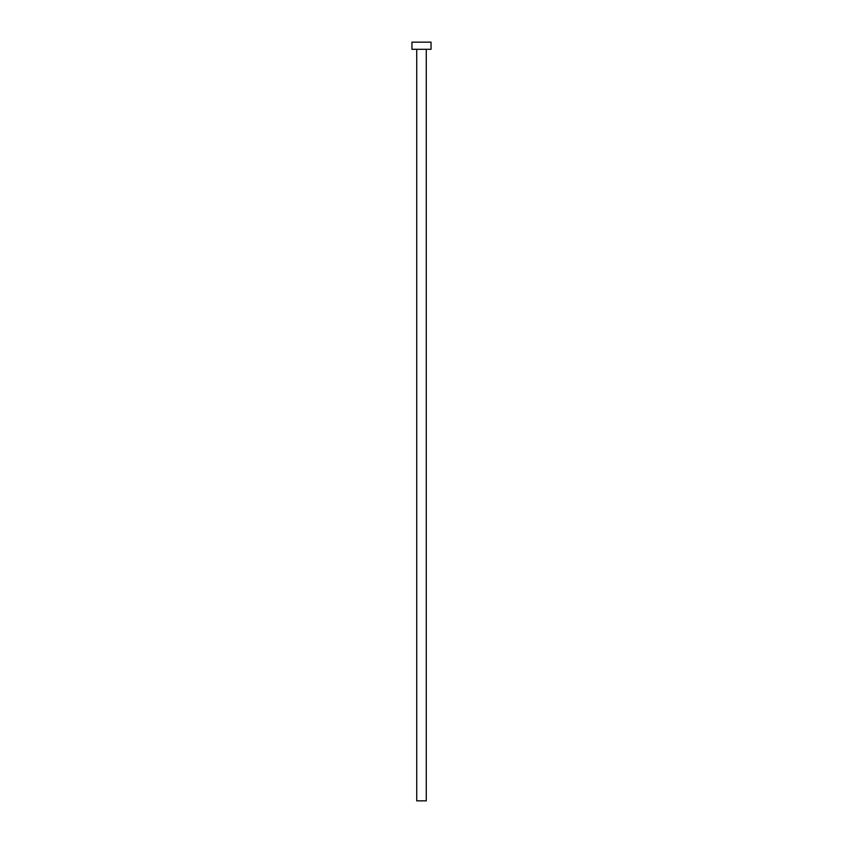 <?xml version="1.0" encoding="UTF-8"?>
<svg xmlns="http://www.w3.org/2000/svg" width="843" height="843" viewBox="0 0 843 843"><rect width="100%" height="100%" fill="white"/><g stroke="black" fill="none" stroke-linecap="round" stroke-linejoin="round"><path stroke-width="1.26" d="M426.273 49.305L426.273 800.85L416.727 800.85L416.727 49.305M431.047 49.305L411.953 49.305L411.953 42.15L431.047 42.15L431.047 49.305"/></g></svg>
